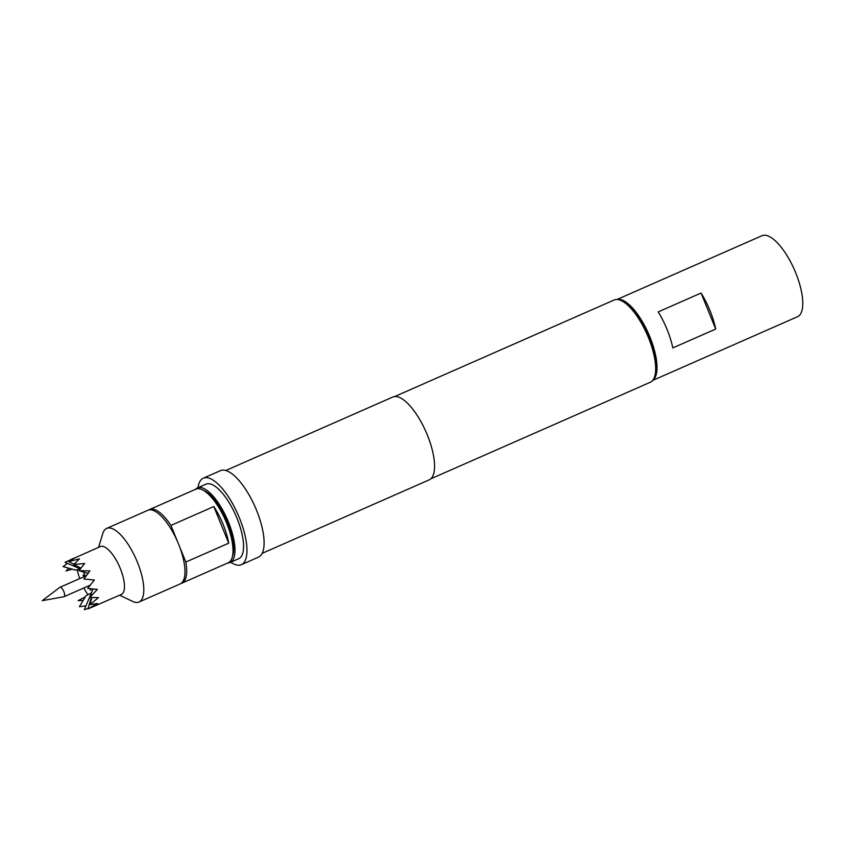 <?xml version="1.0" encoding="UTF-8"?>
<svg xmlns="http://www.w3.org/2000/svg" width="845" height="845" viewBox="0 0 845 845"><rect width="100%" height="100%" fill="white"/><g stroke="black" fill="none" stroke-linecap="round" stroke-linejoin="round"><path stroke-width="1.27" d="M63.893 596.728A5.123 1.859 -113.7 0 0 64.04 596.686A5.123 1.859 -113.7 0 0 63.84 591.616A5.123 1.859 -113.7 0 0 59.91 587.307A5.123 1.859 -113.7 0 0 59.773 587.381L42.25 600.668L63.893 596.728M84.996 572.456L84.173 573.206A11.756 4.257 -113.7 0 0 84.458 575.308L85.979 575.836M87.996 608.918L88.038 608.875A26.132 9.464 -113.7 0 1 87.996 608.918L121.374 594.415A26.132 9.464 -113.7 0 0 120.328 568.579A26.132 9.464 -113.7 0 0 100.333 546.567L65.065 562.284A26.132 9.464 -113.7 0 1 65.107 562.252M88.038 608.875L97.576 603.499L89.961 604.64A26.132 9.464 -113.7 0 0 89.971 604.555L98.516 597.637L89.887 597.468A26.132 9.464 -113.7 0 0 89.866 597.352L97.386 589.387L87.774 588.49A26.132 9.464 -113.7 0 0 87.732 588.352L94.355 580.008L83.887 579.036L89.887 570.914L78.965 570.66L84.648 563.488L73.673 564.555L79.451 558.872L68.815 561.534A26.132 9.464 -113.7 0 0 68.751 561.513L75.078 557.763L70.874 559.527M91.725 592.25L84.289 609.636A26.132 9.464 -113.7 0 0 84.352 609.646L88.038 608.495M90.88 593.222L86.032 595.672L79.409 606.689A26.132 9.464 -113.7 0 0 79.483 606.752L85.767 605.833M85.271 596.919L78.099 600.637L83.137 600.457M83.835 587.972A26.132 9.464 -113.7 0 0 87.954 594.7M119.62 595.186L132.591 601.397A40.211 14.566 -113.7 0 0 139.055 602.01L180.217 583.906A40.211 14.566 -113.7 0 0 178.591 544.159A40.211 14.566 -113.7 0 0 147.833 510.295L106.671 528.41A40.211 14.566 -113.7 0 0 102.763 533.586L98.58 547.338M139.055 602.01A40.211 14.566 -113.7 0 0 137.429 562.274A40.211 14.566 -113.7 0 0 106.671 528.41M181.928 583.145L228.234 562.781A40.211 14.566 -113.7 0 0 232.143 557.605L232.861 555.26A38.194 13.837 -113.7 0 0 227.58 522.358A38.194 13.837 -113.7 0 0 204.511 490.839L202.314 489.783A40.211 14.566 -113.7 0 0 195.85 489.17L149.544 509.546A40.211 14.566 66.3 0 1 170.933 525.41L213.817 506.546A40.211 14.566 66.3 0 1 223.154 524.47A40.211 14.566 66.3 0 1 228.72 543.177L185.837 562.041A40.211 14.566 66.3 0 1 181.928 583.145A40.211 14.566 66.3 0 1 181.041 583.451M232.143 557.605A40.211 14.566 -113.7 0 0 226.587 522.96A40.211 14.566 -113.7 0 0 202.314 489.783M197.371 487.956L205.948 484.185A40.708 14.745 66.3 0 1 237.096 518.471A40.708 14.745 66.3 0 1 238.734 558.703L230.157 562.485A40.708 14.745 -113.7 0 0 228.52 522.242A40.708 14.745 -113.7 0 0 197.371 487.956A40.708 14.745 -113.7 0 0 195.459 489.35M617.357 299.489A44.225 16.023 66.3 0 1 617.368 299.489A44.225 16.023 66.3 0 1 648.633 333.912A44.225 16.023 66.3 0 1 652.868 380.208M617.061 299.468L761.936 235.734A44.225 16.023 66.3 0 1 763.151 235.354A44.225 16.023 66.3 0 1 795.103 271.372A44.225 16.023 66.3 0 1 797.553 316.706L652.678 380.44M621.371 300.672L623.568 301.728A42.926 15.548 66.3 0 1 649.52 337.218A42.926 15.548 66.3 0 1 655.424 374.113L654.706 376.458A44.933 16.277 -113.7 0 0 648.527 337.831A44.933 16.277 -113.7 0 0 621.371 300.672A44.933 16.277 -113.7 0 0 614.157 299.986L394.636 396.558M430.823 478.809L650.344 382.236A44.933 16.277 -113.7 0 0 654.706 376.458M230.78 562.21A47.246 17.122 -113.7 0 0 241.364 564.692L258.507 557.14A47.246 17.122 -113.7 0 0 256.616 510.454A47.246 17.122 -113.7 0 0 220.46 470.654L203.307 478.207A47.246 17.122 -113.7 0 0 197.994 487.681M241.364 564.692A47.246 17.122 -113.7 0 0 239.462 517.996A47.246 17.122 -113.7 0 0 203.307 478.207M262.225 553.317L429.207 479.854A45.229 16.393 -113.7 0 0 427.39 435.143A45.229 16.393 -113.7 0 0 392.788 397.044L225.795 470.507M672.81 347.918A44.225 16.023 -113.7 0 0 658.192 311.911L701.075 293.046L715.694 329.054L672.81 347.918M701.075 293.046A44.225 16.023 66.3 0 1 715.694 329.054M227.833 562.95A40.708 14.745 -113.7 0 0 230.157 562.485M148.72 510A40.211 14.566 66.3 0 1 149.544 509.546M213.817 506.546L228.72 543.177M170.933 525.41L177.64 541.888M179.436 546.293L185.837 562.041M72.321 569.192L66.037 570.914L68.91 568.252M80.148 568.769L75.659 570.121L63.132 566.604A26.132 9.464 -113.7 0 1 63.143 566.52L63.206 566.668M77.254 569.636A26.132 9.464 -113.7 0 0 79.705 578.593M67.494 563.393L63.143 566.52M73.832 564.185L68.825 561.661M80.856 568.041L73.673 564.555M88.017 573.354L78.965 570.66M92.939 589.039L89.802 597.341M91.82 597.584L89.897 604.492M87.954 608.77L91.334 597.552M91.387 588.891A11.756 4.257 -113.7 0 0 92.232 589.588L92.76 589.493M92.232 589.588L92.475 590.264M90.14 588.754L90.415 590.264L90.795 588.828M84.458 575.308L83 575.191L84.352 576.554M83.37 571.97L84.173 573.206M88.831 585.786A11.756 4.257 -113.7 0 0 89.264 586.419M80.254 568.812L65.149 562.4M90.278 585.141L64.04 596.686M86.243 575.72L59.91 587.307"/></g></svg>
